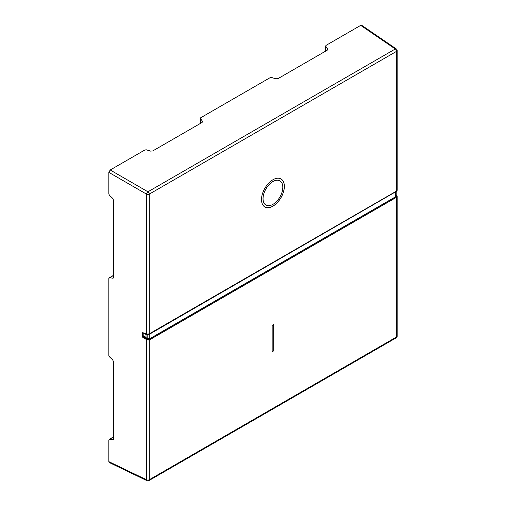<?xml version="1.0" encoding="UTF-8"?>
<svg xmlns="http://www.w3.org/2000/svg" width="506" height="506" viewBox="0 0 506 506"><rect width="100%" height="100%" fill="white"/><g stroke="black" fill="none" stroke-linecap="round" stroke-linejoin="round"><path stroke-width="0.76" d="M109.106 439.41L109.454 439.347L108.828 440.005L108.828 461.63L109.271 462.541L147.05 480.7A1.942 1.942 0 0 0 148.859 480.63A1.942 1.12 -120 0 0 149.257 479.745A1.942 1.12 180 0 1 146.576 479.777A1.942 1.12 115.7 0 0 147.05 480.7M110.194 169.997L147.948 191.793L395.294 48.987A1.942 1.12 60 0 1 396.603 51.327L149.257 194.133A1.942 1.12 -120 0 0 147.948 191.793A1.942 1.018 120 0 0 146.576 194.165L146.576 334.143L149.257 333.84L396.603 191.04L396.603 51.327A1.942 1.12 0 0 0 397.172 50.537A1.942 1.942 0 0 0 396.325 48.937A1.942 1.12 124.3 0 0 395.294 48.987L360.702 25.37L325.978 45.42L325.719 46.293L327.673 48.861L327.281 50.17L278.009 78.62L275.814 78.797L271.633 77.519L270.172 77.639L200.724 117.734L200.471 118.606L202.419 121.174L202.033 122.484L152.755 150.933L150.567 151.111L146.379 149.833L144.918 149.947L110.194 169.997L108.828 172.369L108.828 193.994L109.454 195.316L112.655 198.301L113.597 200.287L113.597 277.244L112.655 278.23L113.508 277.737M360.702 25.37L361.714 25.3L396.325 48.937M109.106 277.889L109.454 277.832L108.828 278.49L108.828 355.509L109.454 356.838L112.655 359.817L113.597 361.803L113.597 438.765L112.655 439.752L113.508 439.259M113.18 278.142L109.454 277.832L113.597 275.435M113.597 436.956L109.454 439.347L113.18 439.657M396.198 194.785L397.172 196.36L396.603 197.232L149.257 340.032L146.576 339.798L147.132 339.083L145.779 337.957L145.273 338.723L142.698 337.262L142.698 332.581L146.576 334.143A0.645 0.443 103.1 0 0 146.866 334.498L146.866 334.498A0.645 0.443 103.1 0 0 147.132 334.447M143.938 336.016L143.154 336.471L145.779 337.957L146.209 337.711M142.698 337.262L143.154 336.471M143.154 332.84L142.698 332.581L143.154 332.84M396.198 195.12L396.268 196.524L148.922 339.33L147.132 339.083M397.172 336.148A1.942 1.12 180 0 1 396.603 336.939A1.942 1.12 60 0 1 396.204 337.831A1.942 1.942 0 0 0 397.172 336.148L397.172 196.36L396.306 195.221M261.507 199.554A16.16 9.329 120 0 0 264.853 206.954A16.16 9.329 120 0 0 277.307 202.628A16.16 9.329 120 0 0 284.359 186.36A16.16 9.329 120 0 0 281.013 178.96A16.16 9.329 120 0 0 268.56 183.292A16.16 9.329 120 0 0 261.507 199.554M273.708 350.86L273.708 324.472L272.158 325.364L272.158 351.759L273.708 350.86L273.664 324.498M282.803 187.258A13.966 8.064 120 0 0 279.913 180.863A13.966 8.064 120 0 0 269.154 184.608A13.966 8.064 120 0 0 263.057 198.662A13.966 8.064 120 0 0 265.954 205.05A13.966 8.064 120 0 0 276.712 201.312A13.966 8.064 120 0 0 282.803 187.258M108.828 172.369L146.576 194.165A1.942 1.12 0 0 0 149.257 194.133L149.257 333.84A0.645 0.373 60 0 1 149.125 334.137L396.47 191.331A0.645 0.373 60 0 0 396.603 191.04L397.172 190.326L397.172 50.537M202.419 122.161L202.419 121.174L202.602 121.674M200.344 118.271L200.471 123.388M327.673 49.847L327.673 48.861L327.85 49.36M325.598 45.957L325.719 51.074M145.779 334.131L145.273 333.84M272.158 351.708L273.664 350.835M264.828 206.941A16.16 9.329 120 0 0 277.275 202.583A16.16 9.329 120 0 0 284.315 186.334A16.16 9.329 120 0 0 280.988 178.947M265.928 205.038A13.966 8.064 -60 0 1 265.903 205.025A13.966 8.064 -60 0 1 263.012 198.63A13.966 8.064 -60 0 1 269.11 184.582A13.966 8.064 -60 0 1 279.869 180.838A13.966 8.064 -60 0 1 279.894 180.851M395.629 196.758L149.776 338.697L149.776 334.055L396.192 191.496L396.198 195.854L395.629 196.758L395.629 192.109M147.879 334.536L149.776 334.055M146.038 337.363L143.742 335.895L143.894 333.397M149.776 338.697L147.157 338.419L146.038 337.584L146.038 334.308M108.828 461.63L146.576 479.777L146.576 339.798L145.273 338.723M148.922 339.33A0.645 0.373 -120 0 1 149.257 340.032L149.257 479.745L396.603 336.939L396.603 197.232A0.645 0.373 -120 0 0 396.268 196.524M145.519 334.188L146.866 334.498L149.125 334.137A0.645 0.373 60 0 1 148.922 334.156M397.172 190.326L396.47 191.331A0.645 0.373 60 0 1 396.268 191.35M147.157 338.419L147.157 334.548M109.144 439.385L113.597 436.817M148.859 480.63L396.204 337.831M200.344 123.458L200.344 118.315M325.598 46.002L325.598 51.144M142.844 332.885L145.462 334.169M109.144 277.87L113.597 275.296"/></g></svg>

